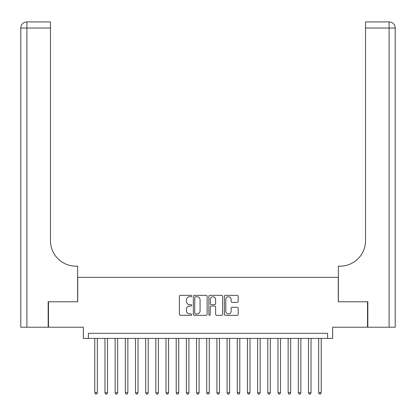 <?xml version="1.0" encoding="UTF-8"?>
<svg xmlns="http://www.w3.org/2000/svg" width="416" height="416" viewBox="0 0 416 416"><rect width="100%" height="100%" fill="white"/><g stroke="black" fill="none" stroke-linecap="round" stroke-linejoin="round"><path stroke-width="0.62" d="M191.719 296.052A0.697 0.697 0 0 0 191.017 295.35L180.404 295.35A0.998 0.998 0 0 0 179.405 296.348L179.405 314.33A0.998 0.998 0 0 0 180.404 315.328L191.017 315.328A0.697 0.697 0 0 0 191.719 314.631A0.697 0.697 0 0 0 191.017 313.929L189.644 313.929A3.198 3.198 0 0 1 186.446 310.736L186.446 309.234A3.198 3.198 0 0 1 189.644 306.041L191.017 306.041A0.697 0.697 0 0 0 191.719 305.339A0.697 0.697 0 0 0 191.017 304.642L189.644 304.642A3.198 3.198 0 0 1 186.446 301.444L186.446 299.946A3.198 3.198 0 0 1 189.644 296.748L191.017 296.748A0.697 0.697 0 0 0 191.719 296.052M237.193 302.396A0.998 0.998 0 0 0 238.191 301.392L238.191 296.348A0.998 0.998 0 0 0 237.193 295.35L225.404 295.35A0.998 0.998 0 0 0 224.406 296.348L224.406 314.33A0.998 0.998 0 0 0 225.404 315.328L237.193 315.328A0.998 0.998 0 0 0 238.191 314.33L238.191 308.235A0.998 0.998 0 0 0 237.193 307.237L232.149 307.237A0.998 0.998 0 0 0 231.15 308.235L231.15 311.256A2.673 2.673 0 0 1 228.478 313.929A2.673 2.673 0 0 1 225.805 311.256L225.805 299.421A2.673 2.673 0 0 1 228.478 296.748A2.673 2.673 0 0 1 231.15 299.421L231.15 301.392A0.998 0.998 0 0 0 232.149 302.396L237.193 302.396M327.574 338.416L332.665 338.416L332.665 327.22L367.52 327.22L367.52 301.777L338.26 301.777L338.26 277.352L77.74 277.352L77.74 301.777L48.48 301.777L48.48 327.22L83.335 327.22L83.335 338.416L327.574 338.416L327.574 333.325L88.426 333.325L88.426 338.416M207.126 296.348A0.998 0.998 0 0 0 206.128 295.35L194.34 295.35A0.998 0.998 0 0 0 193.341 296.348L193.341 314.33A0.998 0.998 0 0 0 194.34 315.328L206.128 315.328A0.998 0.998 0 0 0 207.126 314.33L207.126 296.348M209.872 295.35L221.66 295.35A0.998 0.998 0 0 1 222.659 296.348L222.659 314.33A0.998 0.998 0 0 1 221.66 315.328L216.616 315.328A0.998 0.998 0 0 1 215.618 314.33L215.618 307.039A0.998 0.998 0 0 0 214.62 306.041L211.271 306.041A0.998 0.998 0 0 0 210.272 307.039L210.272 314.631A0.697 0.697 0 0 1 209.576 315.328A0.697 0.697 0 0 1 208.874 314.631L208.874 296.348A0.998 0.998 0 0 1 209.872 295.35M195.437 296.748A0.697 0.697 0 0 0 194.74 297.45L194.74 313.232A0.697 0.697 0 0 0 195.437 313.929L196.888 313.929A3.198 3.198 0 0 0 200.086 310.736L200.086 299.946A3.198 3.198 0 0 0 196.888 296.748L195.437 296.748M215.618 299.473A2.673 2.673 0 0 0 212.945 296.8A2.673 2.673 0 0 0 210.272 299.473L210.272 303.644A0.998 0.998 0 0 0 211.271 304.642L214.62 304.642A0.998 0.998 0 0 0 215.618 303.644L215.618 299.473M94.786 338.416L94.786 392.756L97.328 392.756L97.328 338.416M97.328 392.756L96.564 394.082L95.55 394.082L94.786 392.756M48.173 301.777L77.636 301.777L77.636 266.162L75.904 266.162A25.444 25.444 0 0 1 50.466 240.718L50.466 28.028L26.905 28.028L26.905 327.22L48.173 327.22L48.173 301.777M26.905 327.22L20.8 327.22L20.8 28.028A6.105 6.105 0 0 1 26.905 21.918L50.466 21.918L50.466 28.028M75.904 266.162A25.444 25.444 0 0 1 50.466 240.718M26.905 21.918A6.105 6.105 0 0 0 20.8 28.028L26.905 28.028L26.905 21.918M395.2 327.22L367.827 327.22L367.827 301.777L338.364 301.777L338.364 266.162L340.096 266.162A25.444 25.444 0 0 0 365.534 240.718L365.534 21.918L389.095 21.918A6.105 6.105 0 0 1 395.2 28.028L395.2 327.22L395.2 28.028L365.534 28.028M340.096 266.162A25.444 25.444 0 0 0 365.534 240.718M104.962 338.416L104.962 392.756L107.505 392.756L107.505 338.416M107.505 392.756L106.74 394.082L105.726 394.082L104.962 392.756M115.138 338.416L115.138 392.756L117.681 392.756L117.681 338.416M117.681 392.756L116.917 394.082L115.903 394.082L115.138 392.756M125.315 338.416L125.315 392.756L127.858 392.756L127.858 338.416M127.858 392.756L127.093 394.082L126.079 394.082L125.315 392.756M135.491 338.416L135.491 392.756L138.034 392.756L138.034 338.416M138.034 392.756L137.27 394.082L136.256 394.082L135.491 392.756M145.668 338.416L145.668 392.756L148.21 392.756L148.21 338.416M148.21 392.756L147.451 394.082L146.432 394.082L145.668 392.756M155.844 338.416L155.844 392.756L158.387 392.756L158.387 338.416M158.387 392.756L157.628 394.082L156.608 394.082L155.844 392.756M166.02 338.416L166.02 392.756L168.563 392.756L168.563 338.416M168.563 392.756L167.804 394.082L166.785 394.082L166.02 392.756M176.197 338.416L176.197 392.756L178.74 392.756L178.74 338.416M178.74 392.756L177.98 394.082L176.961 394.082L176.197 392.756M186.373 338.416L186.373 392.756L188.921 392.756L188.921 338.416M188.921 392.756L188.157 394.082L187.138 394.082L186.373 392.756M196.55 338.416L196.55 392.756L199.098 392.756L199.098 338.416M199.098 392.756L198.333 394.082L197.314 394.082L196.55 392.756M206.726 338.416L206.726 392.756L209.274 392.756L209.274 338.416M209.274 392.756L208.51 394.082L207.49 394.082L206.726 392.756M216.902 338.416L216.902 392.756L219.45 392.756L219.45 338.416M219.45 392.756L218.686 394.082L217.667 394.082L216.902 392.756M227.079 338.416L227.079 392.756L229.627 392.756L229.627 338.416M229.627 392.756L228.862 394.082L227.843 394.082L227.079 392.756M237.26 338.416L237.26 392.756L239.803 392.756L239.803 338.416M239.803 392.756L239.039 394.082L238.02 394.082L237.26 392.756M247.437 338.416L247.437 392.756L249.98 392.756L249.98 338.416M249.98 392.756L249.215 394.082L248.196 394.082L247.437 392.756M257.613 338.416L257.613 392.756L260.156 392.756L260.156 338.416M260.156 392.756L259.392 394.082L258.372 394.082L257.613 392.756M267.79 338.416L267.79 392.756L270.332 392.756L270.332 338.416M270.332 392.756L269.568 394.082L268.549 394.082L267.79 392.756M277.966 338.416L277.966 392.756L280.509 392.756L280.509 338.416M280.509 392.756L279.744 394.082L278.73 394.082L277.966 392.756M288.142 338.416L288.142 392.756L290.685 392.756L290.685 338.416M290.685 392.756L289.921 394.082L288.907 394.082L288.142 392.756M298.319 338.416L298.319 392.756L300.862 392.756L300.862 338.416M300.862 392.756L300.097 394.082L299.083 394.082L298.319 392.756M308.495 338.416L308.495 392.756L311.038 392.756L311.038 338.416M311.038 392.756L310.274 394.082L309.26 394.082L308.495 392.756M318.672 338.416L318.672 392.756L321.214 392.756L321.214 338.416M321.214 392.756L320.45 394.082L319.436 394.082L318.672 392.756M389.095 327.22L389.095 21.918"/></g></svg>
